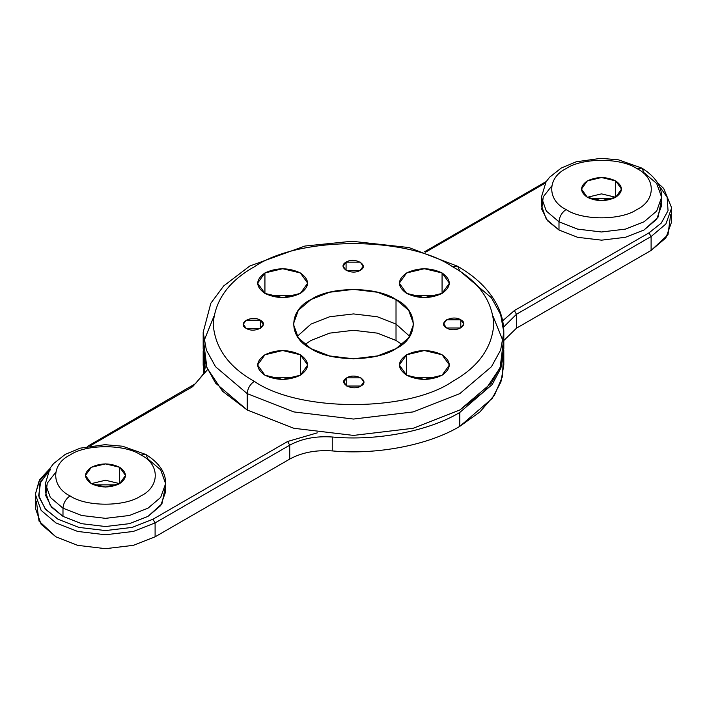 <?xml version="1.0" encoding="UTF-8"?>
<svg xmlns="http://www.w3.org/2000/svg" width="707" height="707" viewBox="0 0 707 707"><rect width="100%" height="100%" fill="white"/><g stroke="black" fill="none" stroke-linecap="round" stroke-linejoin="round"><path stroke-width="1.06" d="M36.393 501.228L39.018 521.103L55.897 536.816L77.637 545.344L105.493 548.676L133.358 545.344L155.098 536.816L289.729 459.09C301.686 452.533 315.861 449.802 332.246 450.907C376.743 455.122 428.566 445.145 459.789 426.365L479.832 412.022L494.485 395.089L502.447 376.654L503.331 358.042M657.351 182.503L663.732 188.495L671.65 207.902L665.879 223.986L651.103 236.545L665.879 223.986L671.65 207.902L671.65 221.812L665.879 237.897L651.103 250.446L516.472 328.181L503.817 340.518L516.472 328.181L651.103 250.446L667.982 234.742L670.607 214.857M203.855 356.814L203.916 373.561L203.183 364.998L203.183 351.087L204.694 363.363L203.201 349.85M304.92 344.539L310.983 340.447L329.621 333.138L353.5 330.284L377.379 333.138L396.017 340.447L402.08 344.539L396.017 340.447L377.379 333.138L353.5 330.284L329.621 333.138L310.983 340.447L304.92 344.539M503.799 349.859L503.817 364.998L500.918 381.939L492.213 398.43L459.789 426.365L459.789 412.455L492.213 384.52L500.918 368.038L503.817 351.087L500.918 368.038L492.213 384.52L459.789 412.455C428.566 431.235 376.743 441.212 332.246 436.997C315.861 435.892 301.686 438.623 289.729 445.18L287.599 441.495L317.266 432.861L287.599 441.495L152.968 519.23L132.165 527.395L105.493 530.577L78.831 527.395L58.018 519.23L45.708 509.447L38.956 496.994L39.866 483.65L48.129 471.684M514.351 310.585L502.65 320.801L514.351 310.585L648.982 232.859L514.351 310.585L516.472 314.27L514.351 310.585M658.871 185.314L667.134 197.28L668.044 210.624L661.292 223.085L648.982 232.859L661.292 223.085L668.044 210.624L667.134 197.28L658.871 185.314M425.57 252.205L545.318 183.069L425.57 252.205M192.649 386.676L207.619 369.549L192.649 386.676L89.983 445.949L192.649 386.676L191.146 386.535L192.649 386.676M396.017 324.089L377.379 316.771L353.5 313.917L329.621 316.771L310.983 324.089L297.258 336.364L310.983 324.089L329.621 316.771L353.5 313.917L377.379 316.771L396.017 324.089L396.017 340.447L396.017 324.089L409.742 336.364L396.017 324.089L396.017 299.538L408.681 310.302L413.622 324.089L408.681 337.875L396.017 348.631L377.379 355.948L353.5 358.803L329.621 355.948L310.983 348.631L298.319 337.875L293.378 324.089L298.319 310.302L310.983 299.538L329.621 292.23L353.5 289.375L377.379 292.23L396.017 299.538L396.017 324.089L377.379 316.771L353.5 313.917L329.621 316.771L310.983 324.089L297.258 336.364L310.983 324.089L329.621 316.771L353.5 313.917L377.379 316.771L396.017 324.089L409.742 336.364L396.017 324.089M613.172 198.49L589.841 198.49L613.172 198.49M117.159 484.861L93.828 484.861L117.159 484.861M332.246 436.997L332.246 450.907C315.861 449.802 301.686 452.533 289.729 459.09L289.729 445.18L155.098 522.906L133.358 531.434L105.493 534.766L77.637 531.434L55.897 522.906L41.121 510.357L35.35 494.273L41.121 510.357L55.897 522.906L77.637 531.434L105.493 534.766L133.358 531.434L155.098 522.906L152.968 519.23L155.098 522.906L289.729 445.18C301.686 438.623 315.861 435.892 332.246 436.997C376.743 441.212 428.566 431.235 459.789 412.455L459.789 426.365C428.566 445.145 376.743 455.122 332.246 450.907L332.246 436.997M205.039 362.196L204.694 363.363L205.039 362.196M50.551 469.545L40.706 481.653L38.682 495.616L45.195 508.863L58.018 519.23L78.831 527.395L105.493 530.577L132.165 527.395L152.968 519.23L287.599 441.495L289.729 445.18L289.729 459.09L155.098 536.816L155.098 522.906L155.098 536.816L133.358 545.344L105.493 548.676L77.637 545.344L55.897 536.816L41.121 524.267L35.35 508.183L35.35 494.273L39.813 479.487L49.649 468.865M205.198 367.454L204.694 363.363L205.198 367.454L204.137 373.031L195.441 383.707L87.421 446.417M651.103 236.545L648.982 232.859L651.103 236.545L516.472 314.27L503.578 327.085L516.472 314.27L651.103 236.545L651.103 250.446L651.103 236.545M48.73 470.482L38.956 481.458L35.35 494.273M204.694 371.29L204.694 363.363L204.694 371.29M516.472 328.181L516.472 314.27L516.472 328.181M247.211 393.631L293.803 411.916L353.5 419.048L413.197 411.916L459.789 393.631L491.445 366.739L500.627 350.053L503.817 332.272L500.627 314.482L491.445 297.797L459.789 270.905L457.712 266.318L452.701 266.813C408.054 235.917 298.946 235.917 254.299 266.813C228.644 281.236 214.946 300.325 213.205 324.089C214.946 347.844 228.644 366.942 254.299 381.365C250.022 384.352 247.662 388.435 247.211 393.631L247.211 409.998L247.211 393.631L215.555 366.739L206.373 350.053L203.183 332.272L206.373 350.053L215.555 366.739L247.211 393.631C247.662 388.435 250.022 384.352 254.299 381.365C298.946 412.261 408.054 412.261 452.701 381.365C478.356 366.942 492.054 347.844 493.795 324.089C492.054 300.325 478.356 281.236 452.701 266.813L457.712 266.318C475.493 276.561 488.404 289.039 496.447 303.771C501.316 312.909 503.773 322.41 503.817 332.272L500.627 350.053L491.445 366.739L459.789 393.631L413.197 411.916L353.5 419.048L293.803 411.916L247.211 393.631M503.145 340.447L503.817 348.631L500.627 366.412L491.445 383.097L459.789 409.998L413.197 428.274L353.5 435.415L293.803 428.274L247.211 409.998L215.555 383.097L206.373 366.412L203.183 348.631L203.183 332.272L210.836 303.25L223.686 285.937L249.801 266.018L304.92 246.045L351.998 241.255L408.955 247.556L457.712 266.318M346.077 262.138L346.077 270.321L346.077 262.138L360.252 262.138L363.186 266.23L360.252 270.321L346.077 270.321L343.142 266.23L346.077 262.138C336.55 267.193 351.503 275.827 360.252 270.321C369.779 265.275 354.826 256.641 346.077 262.138M346.748 377.847L360.923 377.847L363.858 381.939L360.923 386.031L346.748 386.031L343.814 381.939L346.748 377.847L346.748 386.031L346.748 377.847C337.221 382.902 352.174 391.537 360.923 386.031C370.45 380.985 355.497 372.35 346.748 377.847M460.796 319.803L460.796 327.986L460.796 319.803L463.73 323.894L460.796 327.986L446.621 327.986L443.687 323.894L446.621 319.803L460.796 319.803C452.047 314.297 437.094 322.931 446.621 327.986C455.37 333.483 470.323 324.849 460.796 319.803M260.379 320.191L263.313 324.283L260.379 328.375L246.204 328.375L243.27 324.283L246.204 320.191L260.379 320.191L260.379 328.375L260.379 320.191C251.63 314.695 236.677 323.32 246.204 328.375C254.953 333.872 269.906 325.238 260.379 320.191M254.299 381.365C228.644 366.942 214.946 347.844 213.205 324.089C214.946 300.325 228.644 281.236 254.299 266.813C298.946 235.917 408.054 235.917 452.701 266.813C478.356 281.236 492.054 300.325 493.795 324.089C492.054 347.844 478.356 366.942 452.701 381.365C408.054 412.261 298.946 412.261 254.299 381.365M396.017 299.538C376.884 286.3 330.116 286.3 310.983 299.538C288.049 310.585 288.049 337.584 310.983 348.631C330.116 361.878 376.884 361.878 396.017 348.631C418.951 337.584 418.951 310.585 396.017 299.538M264.931 375.223C276.737 380.737 288.544 380.737 300.36 375.223C309.913 368.409 309.913 361.586 300.36 354.773C288.544 349.249 276.737 349.249 264.931 354.773C255.368 361.586 255.368 368.409 264.931 375.223L257.587 364.998L264.931 354.773L282.641 350.531L300.36 354.773L307.695 364.998L300.36 375.223L282.641 379.465L264.931 375.223M442.069 375.223C451.632 368.409 451.632 361.586 442.069 354.773C430.263 349.249 418.456 349.249 406.64 354.773C397.087 361.586 397.087 368.409 406.64 375.223C418.456 380.737 430.263 380.737 442.069 375.223L424.359 379.465L406.64 375.223L399.305 364.998L406.64 354.773L424.359 350.531L442.069 354.773L449.413 364.998L442.069 375.223M442.069 272.946C430.263 267.432 418.456 267.432 406.64 272.946C397.087 279.769 397.087 286.582 406.64 293.405C418.456 298.92 430.263 298.92 442.069 293.405C451.632 286.582 451.632 279.769 442.069 272.946L442.069 293.405L442.069 272.946L449.413 283.18L442.069 293.405L424.359 297.638L406.64 293.405L399.305 283.18L406.64 272.946L424.359 268.713L442.069 272.946M264.931 272.946C255.368 279.769 255.368 286.582 264.931 293.405C276.737 298.92 288.544 298.92 300.36 293.405C309.913 286.582 309.913 279.769 300.36 272.946C288.544 267.432 276.737 267.432 264.931 272.946L264.931 293.405L264.931 272.946L282.641 268.713L300.36 272.946L307.695 283.18L300.36 293.405L282.641 297.638L264.931 293.405L257.587 283.18L264.931 272.946M213.814 316.586L203.669 341.702L206.868 367.728L222.608 391.298L247.211 409.998L293.803 428.274L353.5 435.415L413.197 428.274L459.789 409.998L484.392 391.298L500.132 367.728L503.331 341.702L493.186 316.586M269.385 377.273L295.897 377.273L269.385 377.273M411.103 377.273L437.615 377.273L411.103 377.273M411.103 295.446L437.615 295.446L411.103 295.446M269.385 295.446L295.897 295.446L269.385 295.446M406.64 375.223L406.64 354.773L406.64 375.223M300.36 375.223L300.36 354.773L300.36 375.223M62.985 508.183L81.614 515.491L105.493 518.346L129.372 515.491L148.01 508.183L160.675 497.419L165.624 483.632L160.675 469.846L148.01 459.09L145.934 454.504L140.923 454.999C124.98 443.961 86.015 443.961 70.064 454.999C50.957 464.207 50.957 486.699 70.064 495.907C65.795 498.895 63.436 502.986 62.985 508.183L62.985 516.366L62.985 508.183L50.321 497.419L45.372 483.632L50.321 497.419L62.985 508.183C63.436 502.986 65.795 498.895 70.064 495.907C86.015 506.946 124.98 506.946 140.923 495.907C160.038 486.699 160.038 464.207 140.923 454.999L145.934 454.504C159.287 462.97 165.853 472.683 165.624 483.632L160.675 497.419L148.01 508.183L129.372 515.491L105.493 518.346L81.614 515.491L62.985 508.183M165.624 483.632L165.624 491.816L160.675 505.602L148.01 516.366L129.372 523.675L105.493 526.529L81.614 523.675L62.985 516.366L50.321 505.602L45.372 491.816L45.372 483.632L50.073 468.184L53.591 463.589L65.265 454.38L80.2 448.167L104.919 444.685L122.514 446.214L145.934 454.504M70.064 495.907C50.957 486.699 50.957 464.207 70.064 454.999C86.015 443.961 124.98 443.961 140.923 454.999C160.038 464.207 160.038 486.699 140.923 495.907C124.98 506.946 86.015 506.946 70.064 495.907M91.327 483.632C100.774 488.051 110.221 488.051 119.669 483.632C127.313 478.179 127.313 472.727 119.669 467.274C110.221 462.855 100.774 462.855 91.327 467.274C83.682 472.727 83.682 478.179 91.327 483.632L105.493 480.247L119.669 483.632L105.493 480.247L91.327 483.632L85.459 475.449L91.327 467.274L105.493 463.88L119.669 467.274L119.669 483.632L119.669 467.274L125.537 475.449L119.669 483.632L105.493 487.026L91.327 483.632M55.676 472.382L47.254 483.199L45.725 495.554L51.62 507.228L62.985 516.366L81.614 523.675L105.493 526.529L129.372 523.675L148.01 516.366L161.947 503.764L165.199 487.724M541.376 197.271L546.325 211.057L558.99 221.812L558.99 229.996L546.325 219.241L541.376 205.445L541.376 197.271L546.078 181.814L549.595 177.227L561.27 168.019L576.205 161.797L600.932 158.324L618.528 159.853L641.947 168.133L636.936 168.628C620.985 157.599 582.02 157.599 566.077 168.628C546.962 177.837 546.962 200.337 566.077 209.537C561.8 212.524 559.44 216.616 558.99 221.812L577.628 229.121L601.507 231.984L625.386 229.121L644.015 221.812L656.679 211.057L661.628 197.271L656.679 183.484L644.015 172.72L641.947 168.133C655.292 176.609 661.858 186.321 661.628 197.271L656.679 211.057L644.015 221.812L625.386 229.121L601.507 231.984L577.628 229.121L558.99 221.812L546.325 211.057L541.376 197.271M661.628 197.271L661.628 205.445L656.679 219.241L644.015 229.996L625.386 237.305L601.507 240.159L577.628 237.305L558.99 229.996L558.99 221.812C559.44 216.616 561.8 212.524 566.077 209.537C582.02 220.575 620.985 220.575 636.936 209.537C656.043 200.337 656.043 177.837 636.936 168.628L641.947 168.133M566.077 209.537C546.962 200.337 546.962 177.837 566.077 168.628C582.02 157.599 620.985 157.599 636.936 168.628C656.043 177.837 656.043 200.337 636.936 209.537C620.985 220.575 582.02 220.575 566.077 209.537M615.673 180.904C606.226 176.494 596.779 176.494 587.331 180.904C579.687 186.356 579.687 191.809 587.331 197.271C596.779 201.681 606.226 201.681 615.673 197.271C623.318 191.809 623.318 186.356 615.673 180.904L621.541 189.087L615.673 197.271L601.507 200.655L587.331 197.271L601.507 193.877L615.673 197.271L615.673 180.904L615.673 197.271L601.507 193.877L587.331 197.271L581.463 189.087L587.331 180.904L601.507 177.51L615.673 180.904M551.681 186.021L543.259 196.838L541.73 209.192L547.625 220.858L558.99 229.996L577.628 237.305L601.507 240.159L625.386 237.305L644.015 229.996L657.952 217.403L661.213 201.362M424.439 251.842L546.29 181.487M503.817 332.272L503.817 348.631"/></g></svg>

